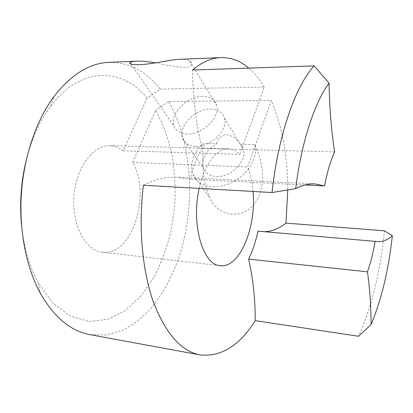 <?xml version="1.0" encoding="UTF-8"?>
<svg xmlns="http://www.w3.org/2000/svg" width="413" height="413" viewBox="0 0 413 413"><rect width="100%" height="100%" fill="white"/><g stroke="black" fill="none" stroke-linecap="round" stroke-linejoin="round"><path stroke-width="0.31" stroke-dasharray="2.06 1.55" d="M216.649 143.683C217.971 138.52 221.161 135.428 226.216 134.411C231.925 135.567 236.649 138.835 240.387 144.214L254.744 144.535L255.435 146.057C263.453 163.909 266.653 186.882 254.718 203.413C242.219 220.134 217.827 216.536 209.892 198.003C201.663 180.512 202.53 160.037 203.077 143.378L216.649 143.683C205.638 150.626 201.239 158.829 203.444 168.292C205.478 173.259 209.716 175.984 216.169 176.475C230.65 177.76 247.454 160.915 243.422 149.367L240.387 144.214M195.602 146.403C188.917 146.047 184.575 143.357 182.582 138.334C177.704 126.646 195.122 108.593 210.522 109.094C217.909 109.264 222.555 112.264 224.46 118.097C228.425 129.78 210.609 147.395 195.602 146.403M202.613 96.327C187.001 95.981 169.18 114.313 174.018 126.037C175.995 131.081 180.373 133.75 187.151 134.044C202.37 134.901 220.604 116.982 216.67 105.258C214.791 99.404 210.103 96.425 202.613 96.327M179.892 59.327C184.673 59.167 187.977 59.704 189.804 60.954C191.988 62.435 194.172 66.632 184.833 67.644C174.265 66.57 164.513 64.97 155.572 62.853M253.03 191.462C252.26 182.236 250.454 174.069 247.609 166.96L271.279 100.509C282.172 126.275 287.665 156.026 287.753 189.768M25.89 161.7C31.259 139.816 39.452 121.437 50.469 106.559C81.036 65.228 123.089 67.918 147.038 98.01L160.254 89.12L264.341 87.076L239.788 154.302C236.35 150.791 232.576 148.959 228.472 148.794C217.052 148.097 204.389 164.198 199.236 188.405M264.341 87.076C259.731 79.415 254.532 73.091 248.734 68.109M143.409 185.231C155.52 179.257 166.955 176.578 177.714 177.192L189.965 179.196C192.933 167.053 196.98 156.79 202.107 148.417C196.134 124.427 192.938 98.289 192.515 70.009M257.96 231.141L264.47 231.698M160.254 89.12C146.331 71.248 129.274 62.317 109.078 62.332M90.013 334.664L106.699 335.02L122.831 330.255C133.136 324.794 142.671 317.339 151.432 307.892C163.966 292.327 173.692 273.778 180.605 252.25C195.654 202.148 191.808 142.082 168.659 101.515L271.279 100.509M384.426 230.8C380.435 271.558 371.803 306.714 358.536 336.27M147.038 98.01L123.177 150.817C119.058 147.586 114.592 145.882 109.775 145.712C93.111 144.834 75.858 167.895 73.937 196.702C71.821 225.498 85.697 250.748 102.316 252.214C132.181 256.566 151.581 194.384 132.64 162.474L155.686 110.225C162.867 123.59 168.313 138.365 172.03 154.55C174.735 171.209 175.654 188.214 174.787 205.555L171.07 231.084C166.981 247.681 161.266 263.112 153.925 277.366L140.916 296.08L125.413 310.406L107.974 319.218L89.384 321.469L70.675 316.317L53.117 303.323L38.141 282.678C29.308 266.421 23.763 247.103 21.491 224.713M305.15 184.972L189.965 179.196M334.607 151.891L202.107 148.417M168.659 101.515L155.686 110.225M132.64 162.474L247.609 166.96M123.177 150.817L239.788 154.302M254.744 144.535L254.924 145.19C258.347 157.766 247.511 175.313 231.161 182.835C214.863 190.512 197.445 186.335 192.923 174.523C189.588 164.069 192.969 153.693 203.077 143.378M182.582 138.334L203.444 168.292M130.787 63.958L174.018 126.037M261.192 231.595L377.554 241.574M315.057 183.935L177.714 177.192M102.316 252.214L220.289 265.667M109.775 145.712L228.472 148.794M189.804 60.954L216.67 105.258M224.46 118.097L243.422 149.367M192.923 174.523L209.892 198.003M254.924 145.19L255.435 146.057M38.141 282.678L40.479 293.545M50.469 106.559L54.304 96.115"/><path stroke-width="0.62" d="M155.572 62.853C148.133 61.558 141.814 60.995 136.615 61.165C132.991 61.346 130.745 61.842 129.888 62.662C128.887 64.025 132.165 64.702 139.723 64.691C153.672 64.005 171.916 59.374 179.892 59.327L220.852 57.593C211.502 57.923 202.055 62.058 192.515 70.009L314.097 65.894L329.053 83.163C314.649 102.403 301.402 142.118 295.693 188.638L272.012 192.541L143.409 185.231C138.21 227.398 142.346 271.336 153.6 302.605C165.943 334.003 181.421 351.437 200.031 354.906C221.115 357.121 239.509 345.696 255.224 320.627C255.234 298.692 253.035 278.197 248.636 259.137C252.658 250.841 255.766 241.512 257.96 231.141L377.554 241.574C382.681 241.93 387.611 239.974 392.35 235.709L384.426 230.8L285.987 223.108L287.753 189.768M199.236 188.405C190.78 224.445 203.119 265.414 220.289 265.667C239.741 268.419 256.55 226.974 253.03 191.462M248.734 68.109C240.309 60.861 231.012 57.361 220.852 57.593M264.47 231.698C272.074 231.409 279.25 228.544 285.987 223.108M136.615 61.165L109.078 62.332C89.698 63.044 71.444 74.304 54.304 96.115C36.643 119.749 24.104 155.505 21.43 193.005C18.848 230.506 26.282 267.67 40.479 293.545C54.408 317.54 70.917 331.247 90.013 334.664L200.031 354.906M255.224 320.627L358.536 336.27L371.101 324.561C370.998 305.883 369.79 288.31 367.472 271.837C370.698 262.694 373.254 252.477 375.138 241.177M272.012 192.541C278.186 134.948 295.646 85.971 314.097 65.894M371.101 324.561C381.55 299.394 388.638 269.777 392.35 235.709M21.491 224.713C19.561 203.475 21.027 182.469 25.89 161.7M248.636 259.137L367.472 271.837M295.693 188.638C302.528 185.158 308.986 183.594 315.057 183.935L324.52 185.943L305.15 184.972M324.52 185.943C327.106 172.505 330.467 161.153 334.607 151.891C331.371 130.844 329.517 107.932 329.053 83.163M129.888 62.668L130.787 63.958"/></g></svg>

